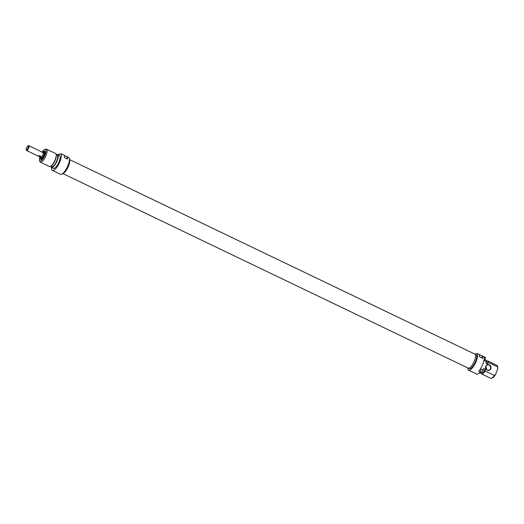 <?xml version="1.0" encoding="UTF-8"?>
<svg xmlns="http://www.w3.org/2000/svg" width="524" height="524" viewBox="0 0 524 524"><rect width="100%" height="100%" fill="white"/><g stroke="black" fill="none" stroke-linecap="round" stroke-linejoin="round"><path stroke-width="0.79" d="M69.437 159.722A7.762 2.502 115.6 0 1 68.775 165.42A7.762 2.502 115.6 0 1 62.873 173.398M62.723 173.523L468.187 368.123A7.762 2.502 -64.4 0 0 474.646 360.211A7.762 2.502 -64.4 0 0 474.901 354.126L477.161 353.477A9.439 3.039 115.6 0 1 475.104 363.656A9.439 3.039 115.6 0 1 468.613 370.186A9.439 3.039 115.6 0 1 467.775 367.927M28.191 147.663A2.201 0.707 115.6 0 1 27.058 149.576A2.201 0.707 115.6 0 1 26.2 149.681A2.201 0.707 115.6 0 1 26.672 147.611A2.201 0.707 115.6 0 1 27.995 145.947A2.201 0.707 115.6 0 1 28.191 147.663M26.2 149.681L26.357 150.224A2.653 0.852 -64.4 0 0 26.547 150.493A2.653 0.852 -64.4 0 0 28.755 147.794A2.653 0.852 -64.4 0 0 28.846 145.711A2.653 0.852 -64.4 0 0 28.512 145.731L27.995 145.947M42.398 152.333A2.653 0.852 115.6 0 1 42.654 152.34L43.04 152.523A2.653 0.852 115.6 0 1 42.948 154.606A2.653 0.852 115.6 0 1 40.741 157.305L40.361 157.121A2.653 0.852 115.6 0 1 40.191 156.931L38.311 156.028M26.547 150.493L38.056 156.021A2.653 0.852 -64.4 0 0 39.018 155.497L41.317 156.597A2.653 0.852 115.6 0 1 40.361 157.121M42.654 152.34A2.653 0.852 115.6 0 1 42.824 152.536L40.518 151.429A2.653 0.852 -64.4 0 0 40.355 151.24L28.846 145.711M41.317 156.597L40.191 156.931M42.896 152.458A2.699 0.871 115.6 0 1 43.06 152.484A2.699 0.871 115.6 0 1 42.968 154.6A2.699 0.871 115.6 0 1 40.721 157.344A2.699 0.871 115.6 0 1 40.603 157.239M57.876 154.613L60.935 153.715A9.439 3.039 115.6 0 1 58.878 163.894A9.439 3.039 115.6 0 1 52.387 170.424A9.439 3.039 115.6 0 1 51.581 167.542M51.437 167.477L53.356 168.394A7.192 2.312 -64.4 0 0 58.557 162.912A7.192 2.312 -64.4 0 0 59.579 155.431L57.66 154.508A7.192 2.312 115.6 0 1 56.638 161.995A7.192 2.312 115.6 0 1 51.437 167.477A7.192 2.312 115.6 0 1 50.815 166.154M52.387 170.424L60.443 174.289A9.439 3.039 -64.4 0 0 66.934 167.759A9.439 3.039 -64.4 0 0 68.985 157.58L66.528 156.401L67.354 157.22A9.439 3.039 115.6 0 1 67.504 159.067L64.439 157.593A9.439 3.039 -64.4 0 0 64.282 155.746L64.544 155.451L60.935 153.715M64.282 155.746L64.544 155.451A1.795 0.472 -159.7 0 0 66.528 156.401M56.245 154.849A7.192 2.312 115.6 0 1 56.959 154.488A7.192 2.312 115.6 0 1 57.66 154.508M56.251 154.98L57.214 155.438A6.157 1.985 115.6 0 1 56.337 161.851A6.157 1.985 115.6 0 1 51.889 166.54L50.92 166.082M46.538 149.17L55.616 153.525A7.192 2.312 115.6 0 1 56.251 155.359L56.219 156.276A6.157 1.985 115.6 0 1 51.915 165.243L51.221 165.839A7.192 2.312 115.6 0 1 49.394 166.494L40.315 162.139A7.192 2.312 -64.4 0 0 45.516 156.656A7.192 2.312 -64.4 0 0 46.538 149.17A7.192 2.312 -64.4 0 0 45.83 149.15A7.192 2.312 -64.4 0 0 45.64 149.216L44.599 149.654A6.295 2.024 115.6 0 1 44.763 149.589A6.295 2.024 115.6 0 1 44.396 156.342A6.295 2.024 115.6 0 1 39.477 160.318A6.295 2.024 115.6 0 1 39.883 156.781M56.251 155.359A7.192 2.312 115.6 0 1 51.221 165.839M69.437 159.774A7.729 2.489 115.6 0 1 67.917 167.405A7.729 2.489 115.6 0 1 62.913 173.365M39.477 160.318L39.791 161.412A7.192 2.312 -64.4 0 0 40.315 162.139M42.09 152.183A6.295 2.024 115.6 0 1 44.599 149.654M40.44 157.161A4.539 1.461 -64.4 0 0 41.258 159.348A4.539 1.461 -64.4 0 0 43.977 155.916A4.539 1.461 -64.4 0 0 44.953 151.652A4.539 1.461 -64.4 0 0 44.18 151.181A4.539 1.461 -64.4 0 0 42.739 152.379M43.315 152.608A4.087 1.317 115.6 0 1 44.409 151.77A4.087 1.317 115.6 0 1 44.809 151.783A4.087 1.317 115.6 0 1 45.012 151.967M41.54 159.198A4.087 1.317 115.6 0 1 41.272 159.158A4.087 1.317 115.6 0 1 40.983 157.469M44.579 152.045A4.087 1.317 115.6 0 1 44.795 151.953A4.087 1.317 115.6 0 1 44.979 151.921M41.488 159.198A4.087 1.317 115.6 0 1 41.331 158.811M44.435 152.432A3.478 1.12 115.6 0 1 44.605 152.405A3.478 1.12 115.6 0 1 44.999 152.7M42.103 158.726A3.478 1.12 115.6 0 1 41.632 158.602L41.226 158.097A3.19 1.028 115.6 0 1 41.075 157.514M43.407 152.654A3.19 1.028 115.6 0 1 43.8 152.432A3.19 1.028 115.6 0 1 43.957 152.412A3.19 1.028 115.6 0 1 43.662 155.766A3.19 1.028 115.6 0 1 41.226 158.097M43.577 152.733A2.921 0.943 115.6 0 1 43.715 152.68A2.921 0.943 115.6 0 1 43.996 152.687A2.921 0.943 115.6 0 1 43.584 155.726A2.921 0.943 115.6 0 1 41.468 157.953A2.921 0.943 115.6 0 1 41.239 157.593M43.728 152.805A2.921 0.943 115.6 0 1 43.865 152.753A2.921 0.943 115.6 0 1 44.068 152.733M468.613 370.186L476.67 374.051A9.439 3.039 -64.4 0 0 480.311 371.916L481.314 369.21L483.233 370.134L483.829 368.516L485.362 369.256L485.276 371.116L494.355 375.472A7.192 2.312 115.6 0 1 491.578 378.243A7.192 2.312 115.6 0 1 490.68 378.289L481.602 373.926A7.192 2.312 -64.4 0 0 485.276 371.116M488.46 362.51A7.192 2.312 -64.4 0 0 487.824 360.964L496.903 365.32A7.192 2.312 115.6 0 1 497.433 366.047A7.192 2.312 115.6 0 1 497.538 366.866L488.46 362.51L487.353 363.879L485.82 363.145L486.416 361.527L484.497 360.61L485.499 357.905A9.439 3.039 -64.4 0 0 485.217 357.348L481.602 355.613L482.427 356.431A9.439 3.039 115.6 0 1 482.578 358.285L479.512 356.811A9.439 3.039 -64.4 0 0 479.362 354.958L479.624 354.663L477.161 353.477M480.311 371.916L478.779 371.182A9.439 3.039 -64.4 0 0 483.96 357.165L485.499 357.905M497.538 366.866L497.8 368.608L495.632 374.47L494.355 375.472M490.805 368.706A2.967 2.699 73.6 0 0 487.87 364.553A2.967 2.699 73.6 0 0 486.148 369.204A2.967 2.699 73.6 0 0 490.805 368.706M479.362 354.958L479.624 354.663A1.795 0.472 -159.7 0 0 481.602 355.613M479.414 372.878L479.558 372.95A7.192 2.312 -64.4 0 0 483.233 370.134M481.084 372.531L481.536 372.754A6.157 1.985 -64.4 0 0 485.362 369.256M480.98 372.61A7.192 2.312 -64.4 0 0 481.602 373.926M491.578 378.243L492.626 377.804A6.295 2.024 -64.4 0 0 495.632 374.47M497.8 368.608A6.295 2.024 -64.4 0 0 497.741 367.134L497.433 366.047M487.824 360.964A7.192 2.312 -64.4 0 0 486.403 361.305M487.353 363.879A6.157 1.985 -64.4 0 0 486.868 361.652L486.41 361.429M486.416 361.527A7.192 2.312 -64.4 0 0 485.781 359.981L484.89 359.549M490.471 368.627A2.699 2.45 -106.4 0 1 486.37 369.25A2.699 2.45 -106.4 0 1 487.405 364.933A2.699 2.45 -106.4 0 1 490.471 368.627M475.091 354.25L476.041 354.709A7.729 2.489 115.6 0 1 474.941 362.752A7.729 2.489 115.6 0 1 469.353 368.647L468.404 368.189M486.495 369.4A2.699 2.45 73.6 0 0 485.748 366.846M67.354 157.22L66.797 158.726M43.97 152.412A3.91 1.258 115.6 0 1 44.579 152.039A3.91 1.258 115.6 0 1 45.018 152.084M41.638 159.126A3.91 1.258 115.6 0 1 41.239 158.104M43.761 152.825A2.875 0.924 115.6 0 1 43.846 152.792A2.875 0.924 115.6 0 1 44.127 152.798M482.427 356.431L481.87 357.938M69.443 159.532L474.901 354.126M40.721 157.344L41.828 157.868M43.06 152.484L44.154 153.021M45.195 151.967L43.931 152.412M41.213 158.078L41.468 159.198M43.957 152.412L44.605 152.405"/></g></svg>
